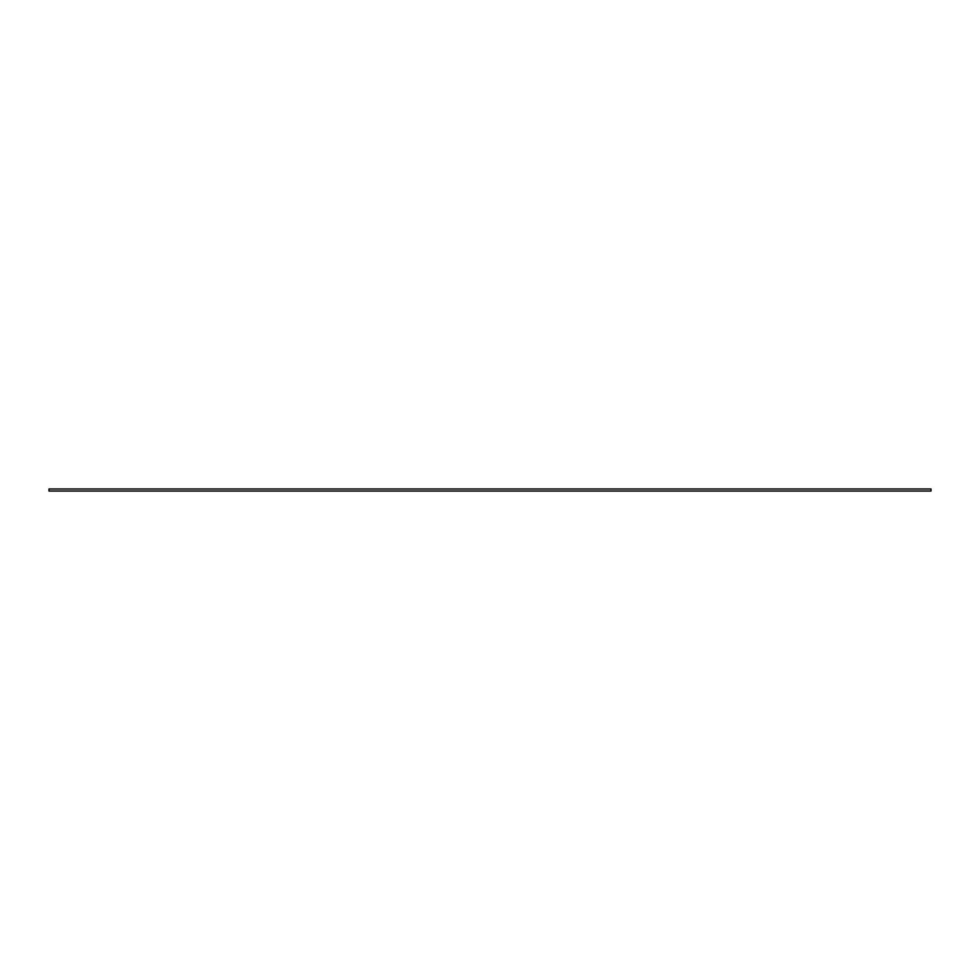<?xml version="1.0" encoding="UTF-8"?>
<svg xmlns="http://www.w3.org/2000/svg" width="980" height="980" viewBox="0 0 980 980"><rect width="100%" height="100%" fill="white"/><g stroke="black" fill="none" stroke-linecap="round" stroke-linejoin="round"><path stroke-width="0.73" stroke-dasharray="4.9 3.68" d="M49 491.029L49 488.971M931 491.029L931 488.971"/><path stroke-width="1.47" d="M49 490L49 491.029L931 491.029L931 488.971L49 488.971L49 490"/></g></svg>
